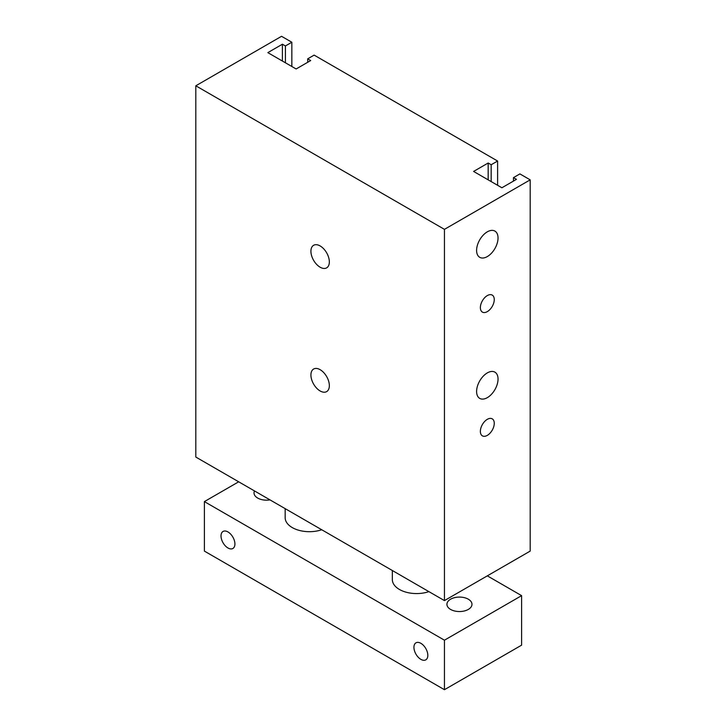 <?xml version="1.0" encoding="UTF-8"?>
<svg xmlns="http://www.w3.org/2000/svg" width="726" height="726" viewBox="0 0 726 726"><rect width="100%" height="100%" fill="white"/><g stroke="black" fill="none" stroke-linecap="round" stroke-linejoin="round"><path stroke-width="1.09" d="M530.189 179.848L530.189 551.098L444.448 600.602L195.811 457.053L195.811 85.795L281.552 36.3L291.843 42.244L285.409 45.956L282.405 44.222L267.83 52.635L296.126 68.97L310.701 60.557L307.697 58.824L314.131 55.112L497.609 161.036L491.175 164.748L488.171 163.014L473.597 171.436L501.893 187.771L516.467 179.349L513.463 177.625L519.898 173.904L530.189 179.848L444.448 229.352L195.811 85.795M480.367 307.606A9.828 5.672 -60 0 1 484.659 297.724A9.828 5.672 -60 0 1 492.228 295.092A9.828 5.672 -60 0 1 492.228 306.436A9.828 5.672 -60 0 1 482.4 312.107A9.828 5.672 -60 0 1 480.367 307.606M480.367 431.362A9.828 5.672 -60 0 1 484.659 421.47A9.828 5.672 -60 0 1 492.228 418.838A9.828 5.672 -60 0 1 492.228 430.182A9.828 5.672 -60 0 1 482.4 435.863A9.828 5.672 -60 0 1 480.367 431.362M476.601 250.388A15.155 8.748 -60 0 1 483.217 235.133A15.155 8.748 -60 0 1 494.896 231.077A15.155 8.748 -60 0 1 494.896 248.573A15.155 8.748 -60 0 1 479.741 257.322A15.155 8.748 -60 0 1 476.601 250.388M476.601 391.459A15.155 8.748 -60 0 1 483.217 376.213A15.155 8.748 -60 0 1 494.896 372.148A15.155 8.748 -60 0 1 494.896 389.653A15.155 8.748 -60 0 1 479.741 398.402A15.155 8.748 -60 0 1 476.601 391.459M320.13 390.969A13.032 7.523 60 0 1 311.617 379.48A13.032 7.523 60 0 1 313.614 369.035A13.032 7.523 60 0 1 326.646 376.558A13.032 7.523 60 0 1 326.646 391.613A13.032 7.523 60 0 1 320.13 390.969M320.13 267.213A13.032 7.523 60 0 1 311.617 255.733A13.032 7.523 60 0 1 313.614 245.288A13.032 7.523 60 0 1 326.646 252.811A13.032 7.523 60 0 1 326.646 267.858A13.032 7.523 60 0 1 320.13 267.213M444.448 600.602L444.448 229.352M291.843 66.493L291.843 42.244M285.409 62.781L285.409 45.956M282.405 61.048L282.405 44.222M307.697 62.291L307.697 58.824M497.609 185.293L497.609 161.036M491.175 181.582L491.175 164.748M488.171 179.848L488.171 163.014M513.463 181.083L513.463 177.625M420.871 643.318A9.828 5.672 60 0 1 427.296 651.975A9.828 5.672 60 0 1 425.79 659.852A9.828 5.672 60 0 1 415.962 654.171A9.828 5.672 60 0 1 415.962 642.828A9.828 5.672 60 0 1 420.871 643.318M227.964 531.94A9.828 5.672 60 0 1 234.389 540.598A9.828 5.672 60 0 1 232.883 548.475A9.828 5.672 60 0 1 223.054 542.803A9.828 5.672 60 0 1 223.054 531.45A9.828 5.672 60 0 1 227.964 531.94M428.903 591.626A24.248 14.003 180 0 1 399.436 589.467A24.248 14.003 180 0 1 392.339 579.566L392.339 570.509M321.727 529.753A24.248 14.003 180 0 1 292.269 527.584A24.248 14.003 180 0 1 285.164 517.692L285.164 508.636M450.592 609.432A12.533 7.233 180 0 1 446.926 604.313A12.533 7.233 180 0 1 459.458 597.081A12.533 7.233 180 0 1 471.982 604.313A12.533 7.233 180 0 1 464.25 610.993A12.533 7.233 180 0 1 450.592 609.432M270.018 499.887A12.533 7.233 180 0 1 257.685 498.054A12.533 7.233 180 0 1 254.018 492.936A12.533 7.233 180 0 1 254.508 490.939M238.682 481.801L204.387 501.602L444.448 640.196L521.613 595.647L487.318 575.854M521.613 595.647L521.613 645.151L444.448 689.7L204.387 551.098L204.387 501.602M444.448 640.196L444.448 689.7"/></g></svg>
